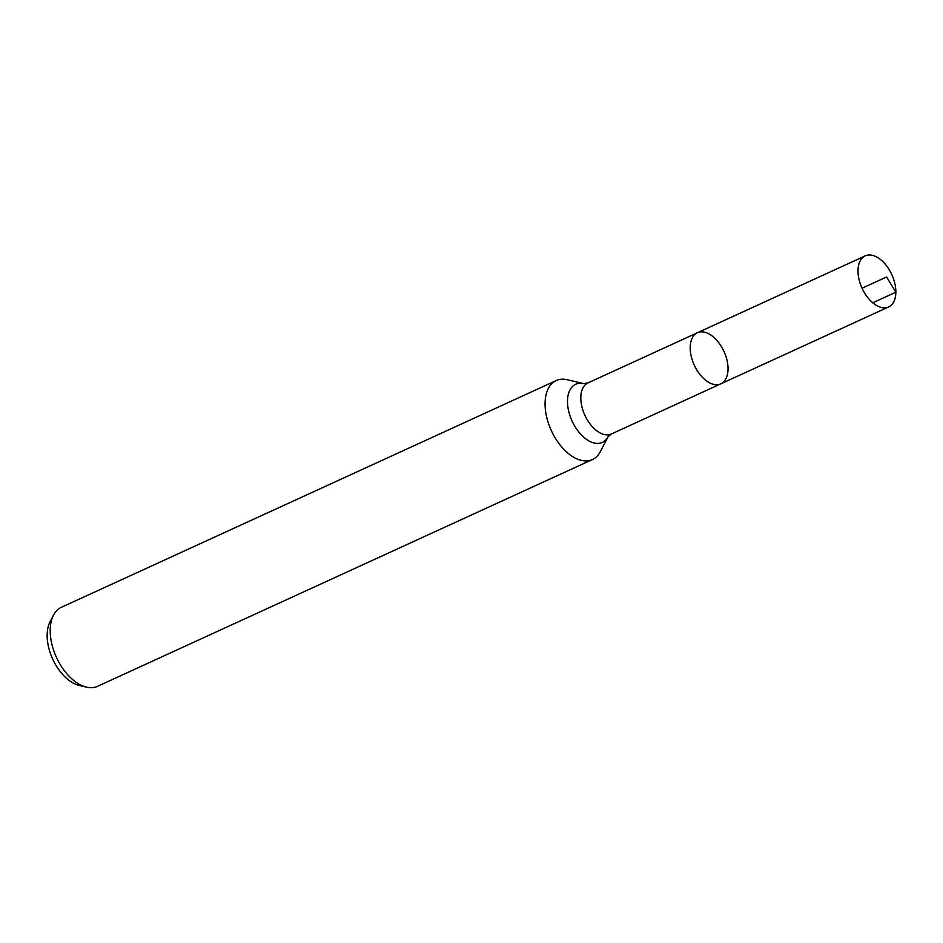 <?xml version="1.0" encoding="UTF-8"?>
<svg xmlns="http://www.w3.org/2000/svg" width="943" height="943" viewBox="0 0 943 943"><rect width="100%" height="100%" fill="white"/><g stroke="black" fill="none" stroke-linecap="round" stroke-linejoin="round"><path stroke-width="1.41" d="M583.87 383.66L567.356 379.734A43.449 25.296 65.4 0 0 556.229 380.559A43.449 25.296 65.4 0 0 545.066 403.321A43.449 25.296 65.4 0 0 561.344 446.546A43.449 25.296 65.4 0 0 592.428 459.559A43.449 25.296 65.4 0 0 600.314 451.673L608.129 436.597A31.979 18.612 65.4 0 1 583.752 437.222A31.979 18.612 65.4 0 1 567.486 401.011A31.979 18.612 65.4 0 1 583.87 383.66L588.019 382.882L697.419 332.749A28.09 16.349 65.4 0 0 690.205 347.472A28.09 16.349 65.4 0 0 700.732 375.42A28.09 16.349 65.4 0 0 720.829 383.836A28.09 16.349 65.4 0 0 723.988 351.48A28.09 16.349 65.4 0 0 697.419 332.749A28.09 16.349 65.4 0 0 690.205 347.472A28.09 16.349 65.4 0 0 700.732 375.42A28.09 16.349 65.4 0 0 720.829 383.836L888.636 306.946A28.09 16.349 65.4 0 0 895.85 292.224A28.09 16.349 65.4 0 0 885.324 264.276A28.09 16.349 65.4 0 0 865.226 255.859A28.09 16.349 65.4 0 0 858.012 270.582A28.09 16.349 65.4 0 0 868.538 298.53A28.09 16.349 65.4 0 0 888.636 306.946M556.229 380.559L61.354 607.316A43.449 25.296 65.4 0 0 53.468 615.213L50.05 621.802A38.427 22.373 65.4 0 0 47.15 634.957A38.427 22.373 65.4 0 0 79.2 685.42L86.426 687.141A43.449 25.296 65.4 0 0 97.553 686.315L592.428 459.559M53.468 615.213A43.449 25.296 65.4 0 0 50.191 630.089A43.449 25.296 65.4 0 0 86.426 687.141M895.85 292.224L886.62 276.971M872.77 302.797L895.85 292.224L886.62 276.971L862.067 288.216M588.019 382.882A28.09 16.349 65.4 0 0 580.805 397.604A28.09 16.349 65.4 0 0 591.32 425.552A28.09 16.349 65.4 0 0 611.418 433.969L720.829 383.836M608.129 436.597L611.418 433.969M697.419 332.749L865.226 255.859"/></g></svg>
